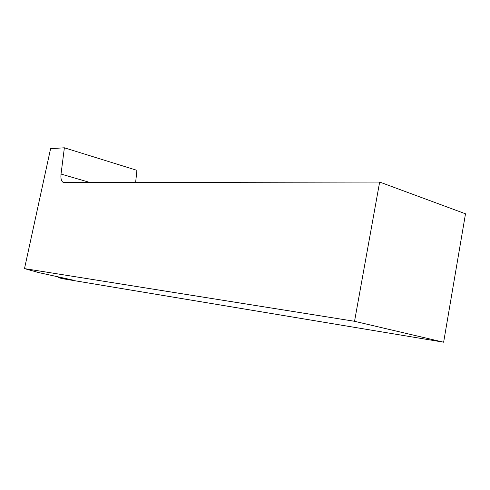 <?xml version="1.0" encoding="UTF-8"?>
<svg xmlns="http://www.w3.org/2000/svg" width="490" height="490" viewBox="0 0 490 490"><rect width="100%" height="100%" fill="white"/><g stroke="black" fill="none" stroke-linecap="round" stroke-linejoin="round"><path stroke-width="0.73" d="M135.626 182.458L136.924 170.33L64.374 147.796L50.586 148.66L24.5 268.612L354.54 321.293L379.652 182.053L63.602 182.611C61.422 181.606 60.564 178.758 61.03 174.06L64.374 147.796M58.267 276.826L58.139 277.665L64.129 278.957L443.634 342.204L465.5 213.805L379.652 182.053M58.139 277.665L73.659 280.17M24.5 268.612L38.728 272.593L73.647 280.243M443.634 342.204L354.54 321.293M90.16 182.531L61.03 174.06"/></g></svg>
